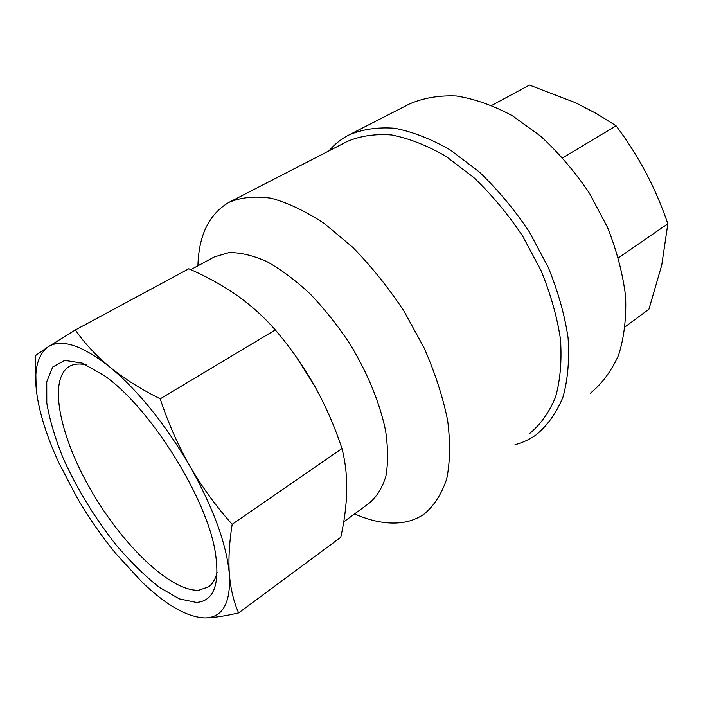 <?xml version="1.0" encoding="UTF-8"?>
<svg xmlns="http://www.w3.org/2000/svg" width="703" height="703" viewBox="0 0 703 703"><rect width="100%" height="100%" fill="white"/><g stroke="black" fill="none" stroke-linecap="round" stroke-linejoin="round"><path stroke-width="1.05" d="M229.811 201.937L346.755 141.69C359.874 135.96 374.778 133.711 391.483 134.932C408.961 138.315 427.116 145.451 445.939 156.33L473.655 177.428C491.617 194.582 507.909 214.072 522.54 235.918L540.879 270.189C550.572 293.784 557.101 316.798 560.467 339.224C561.934 360.736 560.309 379.989 555.581 396.984C549.254 412.318 540.581 424.524 529.552 433.593M197.921 265.804C198.738 235.233 209.081 214.09 228.932 202.385C240.944 197.297 254.943 195.9 270.945 198.184C287.879 202.763 305.761 211.269 324.593 223.712L352.73 247.315C371.228 266.235 388.293 287.474 403.944 311.051L424.006 347.686C434.981 372.704 442.846 396.861 447.6 420.139C450.447 442.319 450.157 461.897 446.73 478.884C441.642 494.024 434.103 505.756 424.12 514.069C417.547 518.594 410.157 521.415 401.958 522.531C387.406 524.324 371.623 521.441 354.611 513.893M296.525 357.282L314.522 385.806C303.371 366.105 290.304 347.475 275.304 329.909C263.968 316.939 251.076 305.357 236.647 295.146C222.043 285.058 206.102 276.261 188.808 268.774L75.397 329.935C84.316 342.976 95.819 355.358 109.888 367.08C124.194 378.671 140.978 389.251 160.222 398.821C167.964 422.521 177.833 444.929 189.845 466.054C202.042 487.065 216.155 506.476 232.175 524.289C229.231 542.909 228.308 559.676 229.398 574.606C230.707 589.342 233.791 602.102 238.633 612.902C225.241 616.004 214.134 617.673 205.32 617.911C187.666 617.383 166.734 605.617 142.516 582.594L115.415 553.147C101.522 536.108 88.798 517.733 77.26 498.014L58.859 462.829C49.245 441.985 42.523 422.529 38.691 404.462C32.681 375.349 35.844 356.131 48.164 346.79L75.397 329.935M238.633 612.902L340.753 537.32C344.373 521.099 346.377 505.527 346.755 490.597C346.957 475.799 345.366 461.783 341.974 448.549C334.681 426.51 325.524 405.596 314.522 385.806L316.737 389.814M190.794 269.653L214.38 256.911L228.985 252.597C240.329 252.439 252.913 255.417 266.736 261.534C281.015 269.477 295.497 280.269 310.172 293.933C324.601 309.012 337.985 325.867 350.305 344.488C367.862 373.829 379.602 402.432 385.525 430.306C388.109 447.714 388.223 463.057 385.868 476.335C382.186 488.146 376.492 497.206 368.803 503.497L343.723 521.872M329.039 150.811C334.514 144.352 340.99 139.15 348.477 135.187C361.983 129.308 377.326 126.988 394.506 128.218C412.494 131.663 431.159 138.957 450.509 150.099L479.015 171.725C497.469 189.309 514.209 209.318 529.236 231.744L548.059 266.929C557.989 291.165 564.658 314.803 568.077 337.835C569.544 359.945 567.831 379.725 562.945 397.195C556.407 412.96 547.47 425.517 536.134 434.867C529.684 439.41 522.637 442.688 514.983 444.709M349.549 134.633L409.19 104.106C423.18 97.945 438.892 95.23 456.335 95.96C474.507 98.833 493.225 105.459 512.496 115.819L540.677 136.18C558.806 152.876 575.107 171.98 589.606 193.51L607.533 227.429C616.83 250.901 622.849 273.906 625.608 296.446C626.417 318.143 624.088 337.695 618.614 355.094C611.522 370.894 602.076 383.636 590.292 393.311M36.161 387.678L35.378 355.656L48.164 346.79C61.486 338.433 82.066 345.191 109.888 367.08C138.491 390.973 165.143 423.962 189.845 466.054C213.519 508.287 226.7 544.465 229.398 574.606C230.804 602.963 222.772 617.401 205.32 617.911M275.304 329.909L160.222 398.821M341.974 448.549L232.175 524.289M196.348 602.427L179.291 598.868L159.353 587.33C145.117 576.135 130.82 562.163 116.47 545.414C94.949 518.199 77.172 489.121 63.138 458.154C55.089 438.259 49.641 419.884 46.793 403.047L46.75 381.747L52.725 367.001L64.729 360.402L82.286 363.135L104.308 375.648C150.161 407.345 207.359 498.682 215.408 553.068C220.039 584.773 213.686 601.232 196.348 602.427M491.836 105.353L529.447 85.072L575.643 102.761L596.601 113.64L616.1 125.828C627.287 140.688 637.199 156.259 645.855 172.543C654.414 188.879 661.751 205.961 667.85 223.774L661.751 265.101L648.939 309.206L625.257 326.737M562.734 157.788L616.1 125.828M618.473 257.834L667.85 223.774M217.139 572.11C215.584 578.929 212.728 583.841 208.571 586.847L198.8 590.23C170.732 591.768 122.568 545.133 91.1 490.439C59.386 435.86 47.4 377.713 70.238 365.947C74.615 363.803 80.037 363.451 86.487 364.901M209.301 586.293L208.571 586.847"/></g></svg>
